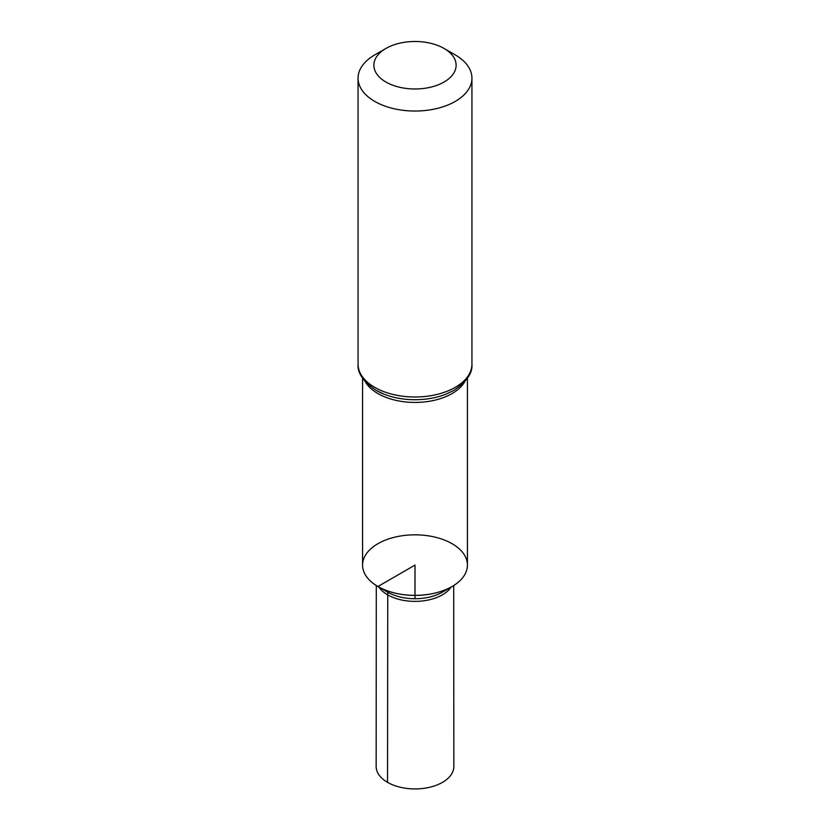 <?xml version="1.0" encoding="UTF-8"?>
<svg xmlns="http://www.w3.org/2000/svg" width="830" height="830" viewBox="0 0 830 830"><rect width="100%" height="100%" fill="white"/><g stroke="black" fill="none" stroke-linecap="round" stroke-linejoin="round"><path stroke-width="1.25" d="M452.07 586.53A52.425 30.264 180 0 1 377.93 586.53L387.755 592.205A38.533 22.244 180 0 0 442.245 592.205L452.07 586.53A52.425 30.264 180 0 0 467.425 565.126L467.425 565.106A52.425 30.264 180 0 1 467.425 565.126A52.425 30.264 180 0 1 435.065 593.066A52.425 30.264 180 0 1 377.93 586.499A52.425 30.264 180 0 1 362.575 565.106A52.425 30.264 180 0 1 394.935 537.135A52.425 30.264 180 0 1 452.07 543.702A52.425 30.264 180 0 1 467.425 565.106A52.425 30.264 180 0 1 435.065 593.066A52.425 30.264 180 0 1 377.93 586.499A52.425 30.264 180 0 1 362.575 565.106A52.425 30.264 180 0 1 362.575 565.116L362.575 378.273M385.919 82.025A41.116 23.738 180 0 1 385.919 48.451A41.116 23.738 180 0 1 444.081 48.451A41.116 23.738 180 0 1 444.071 82.025A41.116 23.738 180 0 1 385.919 82.025M444.081 48.451L455.265 54.915A56.938 32.878 180 0 1 471.938 78.155A56.938 32.878 180 0 1 436.788 108.533A56.938 32.878 180 0 1 374.735 101.405A56.938 32.878 180 0 1 358.062 78.155A56.938 32.878 180 0 1 374.735 54.915L385.919 48.451M377.93 586.53A52.425 30.264 180 0 1 362.575 565.126L362.575 565.106M378.905 587.09A38.699 22.337 0 0 0 387.641 594.84A38.699 22.337 0 0 0 451.095 587.09M453.699 585.544L453.844 766.495A38.844 22.42 180 0 1 429.867 787.224A38.844 22.42 180 0 1 387.537 782.358A38.844 22.42 180 0 1 376.156 766.495L376.301 585.544M415 598.721L415 565.106L377.93 586.499L387.755 592.205L387.537 782.358M464.738 381.727A52.425 30.264 180 0 1 377.93 393.576A52.425 30.264 180 0 1 365.262 381.727M471.938 78.155L471.938 364.121A56.938 32.878 180 0 1 436.788 394.489A56.938 32.878 180 0 1 374.735 387.371A56.938 32.878 180 0 1 358.062 364.121C357.336 373.085 363.343 381.831 376.083 390.349L383.688 394.032A54.687 31.571 180 0 1 376.332 390.474M471.938 364.121C472.737 373.075 466.626 381.873 453.616 390.515L446.312 394.032A54.687 31.571 180 0 1 383.688 394.032M467.425 565.106L467.425 378.273M358.062 78.155L358.062 364.121"/></g></svg>
